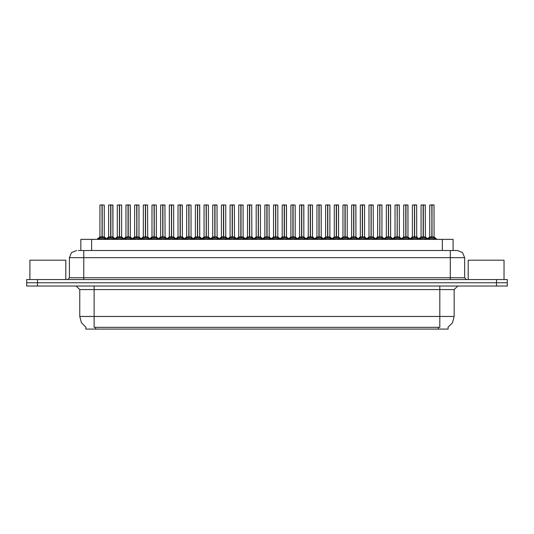 <?xml version="1.0" encoding="UTF-8"?>
<svg xmlns="http://www.w3.org/2000/svg" width="534" height="534" viewBox="0 0 534 534"><rect width="100%" height="100%" fill="white"/><g stroke="black" fill="none" stroke-linecap="round" stroke-linejoin="round"><path stroke-width="0.8" d="M85.874 327.255L85.874 329.044L448.093 329.044L448.093 327.255M78.331 250.506L83.758 250.506L78.331 250.506L80.861 250.506L80.861 239.386L453.106 239.386L453.106 250.506M496.54 279.549L496.54 282.78L26.7 282.78L26.7 286.01L37.46 286.01L37.46 282.78L507.3 282.78L507.3 279.549L26.733 279.549L26.733 282.78M507.267 286.01L507.267 282.78L507.267 286.01L37.46 286.01M457.451 250.506L462.524 252.602L464.62 257.675L450.275 257.675L450.275 250.506L457.344 250.506M450.275 279.549L450.275 257.675L83.758 257.675L83.758 250.506L455.702 250.506M423.295 205.029L425.351 205.029L423.295 205.029L423.295 236.876L425.351 236.876L423.295 236.902L425.645 238.091L426.82 239.319M422.481 204.956L423.916 204.956M423.108 204.956L421.052 205.029L421.052 236.876L423.108 236.876L423.108 238.157L423.295 204.956M431.165 204.956L433.962 204.956L431.973 204.956L431.973 236.876L434.035 236.876L431.973 236.902L434.322 238.091L435.557 239.386M431.792 204.956L429.73 205.029L429.73 236.876L431.786 236.876L431.786 238.157L431.973 204.956M65.789 279.549L65.789 260.185L29.931 260.185L29.931 279.549M504.036 279.549L504.036 260.185L468.171 260.185L468.171 279.549M405.94 205.029L407.996 205.029L405.94 205.029L405.94 236.876L407.996 236.876L405.94 236.902L408.29 238.091L409.458 239.319M405.126 204.956L406.561 204.956M405.753 204.956L403.691 205.029L403.691 236.876L405.747 236.876L405.747 238.157L405.933 204.956M388.578 205.029L390.634 205.029L388.578 205.029L388.578 236.876L390.634 236.876L388.578 236.902L390.928 238.091L392.103 239.319M387.771 204.956L389.206 204.956M388.398 204.956L386.336 205.029L386.336 236.876L388.392 236.876L388.392 238.157L388.578 204.956M371.223 205.029L373.279 205.029L371.223 205.029L371.223 236.876L373.279 236.876L371.223 236.902L373.573 238.091L374.748 239.319M370.409 204.956L371.844 204.956M371.037 204.956L368.974 205.029L368.974 236.876L371.037 236.876L371.037 238.157L371.217 204.956M353.862 205.029L355.924 205.029L353.862 205.029L353.862 236.876L355.924 236.876L353.862 236.902L356.211 238.091L357.386 239.319M353.054 204.956L354.489 204.956M353.682 204.956L351.619 205.029L351.619 236.876L353.675 236.876L353.675 238.157L353.862 204.956M413.803 204.956L416.6 204.956L414.611 204.956L414.618 236.876L416.674 236.876L414.618 236.902L416.967 238.091L418.195 239.386M396.448 204.956L399.245 204.956L397.256 204.956L397.256 236.876L399.319 236.876L397.256 236.902L399.612 238.091L400.84 239.386M379.087 204.956L381.89 204.956L379.901 204.956L379.901 236.876L381.957 236.876L379.901 236.902L382.251 238.091L383.479 239.386M361.732 204.956L364.528 204.956L362.539 204.956L362.546 236.876L364.602 236.876L362.546 236.902L364.896 238.091L366.124 239.386M414.431 204.956L412.368 205.029L412.368 236.876L414.431 236.876L414.431 238.157L414.611 204.956M397.076 204.956L395.013 205.029L395.013 236.876L397.069 236.876L397.069 238.157L397.256 204.956M379.714 204.956L377.658 205.029L377.658 236.876L379.714 236.876L379.714 238.157L379.901 204.956M362.359 204.956L360.296 205.029L360.296 236.876L362.352 236.876L362.352 238.157L362.539 204.956M345.184 205.029L345.184 236.876L347.24 236.876L347.24 205.029L344.377 204.956M345.004 204.956L342.941 205.029L342.941 236.876L344.997 236.876L344.997 238.157L345.184 204.956M327.829 205.029L327.829 236.876L329.885 236.876L329.885 205.029L327.015 204.956M327.642 204.956L325.58 205.029L325.58 236.876L327.642 236.876L327.642 238.157L327.823 204.956M310.468 205.029L310.468 236.876L312.53 236.876L312.53 205.029L309.66 204.956M310.287 204.956L308.225 205.029L308.225 236.876L310.281 236.876L310.281 238.157L310.468 204.956M293.113 205.029L293.113 236.876L295.168 236.876L295.168 205.029L292.298 204.956M292.926 204.956L290.87 205.029L290.87 236.876L292.926 236.876L292.926 238.157L293.113 204.956M275.758 205.029L275.758 236.876L277.813 236.876L277.813 205.029L274.943 204.956M275.571 204.956L273.508 205.029L273.508 236.876L275.564 236.876L275.564 238.157L275.751 204.956M258.396 205.029L258.396 236.876L260.452 236.876L260.452 205.029L257.588 204.956M258.216 204.956L256.153 205.029L256.153 236.876L258.209 236.876L258.209 238.157L258.396 204.956M241.041 205.029L241.041 236.876L243.097 236.876L243.097 205.029L240.227 204.956M240.854 204.956L238.791 205.029L238.791 236.876L240.854 236.876L240.854 238.157L241.034 204.956M223.679 205.029L223.679 236.876L225.742 236.876L225.742 205.029L222.872 204.956M223.499 204.956L221.436 205.029L221.436 236.876L223.492 236.876L223.492 238.157L223.679 204.956M206.324 205.029L206.324 236.876L208.38 236.876L208.38 205.029L205.51 204.956M206.137 204.956L204.081 205.029L204.081 236.876L206.137 236.876L206.137 238.157L206.318 204.956M188.969 205.029L188.969 236.876L191.025 236.876L191.025 205.029L188.155 204.956M188.782 204.956L186.72 205.029L186.72 236.876L188.776 236.876L188.776 238.157L188.963 204.956M171.608 205.029L171.608 236.876L173.663 236.876L173.663 205.029L170.8 204.956M171.427 204.956L169.365 205.029L169.365 236.876L171.421 236.876L171.421 238.157L171.608 204.956M154.253 205.029L154.253 236.876L156.308 236.876L156.308 205.029L153.438 204.956M154.066 204.956L152.003 205.029L152.003 236.876L154.066 236.876L154.066 238.157L154.246 204.956M136.891 205.029L136.891 236.876L138.953 236.876L138.953 205.029L136.083 204.956M136.711 204.956L134.648 205.029L134.648 236.876L136.704 236.876L136.704 238.157L136.891 204.956M119.536 205.029L119.536 236.876L121.592 236.876L121.592 205.029L118.722 204.956M119.349 204.956L117.293 205.029L117.293 236.876L119.349 236.876L119.349 238.157L119.529 204.956M102.181 205.029L102.181 236.876L104.237 236.876L104.237 205.029L101.367 204.956M101.994 204.956L99.931 205.029L99.931 236.876L101.987 236.876L101.987 238.157L102.174 204.956M336.507 205.029L338.563 205.029L336.507 205.029L336.507 236.876L338.563 236.876L336.507 236.902L338.856 238.091L340.031 239.319M335.692 204.956L337.128 204.956M336.32 204.956L334.264 205.029L334.264 236.876L336.32 236.876L336.32 238.157L336.507 204.956M319.152 205.029L321.208 205.029L319.152 205.029L319.152 236.876L321.208 236.876L319.152 236.902L321.501 238.091L322.669 239.319M318.337 204.956L319.773 204.956M318.965 204.956L316.902 205.029L316.902 236.876L318.958 236.876L318.958 238.157L319.145 204.956M301.79 205.029L303.846 205.029L301.79 205.029L301.79 236.876L303.846 236.876L301.79 236.902L304.14 238.091L305.314 239.319M300.982 204.956L302.418 204.956M301.61 204.956L299.547 205.029L299.547 236.876L301.603 236.876L301.603 238.157L301.79 204.956M284.435 205.029L286.491 205.029L284.435 205.029L284.435 236.876L286.491 236.876L284.435 236.902L286.785 238.091L287.959 239.319M283.621 204.956L285.056 204.956M284.248 204.956L282.186 205.029L282.186 236.876L284.248 236.876L284.248 238.157L284.428 204.956M267.073 205.029L269.136 205.029L267.073 205.029L267.073 236.876L269.136 236.876L267.073 236.902L269.423 238.091L270.598 239.319M266.266 204.956L267.701 204.956M266.893 204.956L264.831 205.029L264.831 236.876L266.887 236.876L266.887 238.157L267.073 204.956M249.718 205.029L251.774 205.029L249.718 205.029L249.718 236.876L251.774 236.876L249.718 236.902L252.068 238.091L253.243 239.319M248.904 204.956L250.339 204.956M249.532 204.956L247.476 205.029L247.476 236.876L249.532 236.876L249.532 238.157L249.718 204.956M232.363 205.029L234.419 205.029L232.363 205.029L232.363 236.876L234.419 236.876L232.363 236.902L234.713 238.091L235.881 239.319M231.549 204.956L232.984 204.956M232.177 204.956L230.114 205.029L230.114 236.876L232.17 236.876L232.17 238.157L232.357 204.956M215.002 205.029L217.058 205.029L215.002 205.029L215.002 236.876L217.058 236.876L215.002 236.902L217.351 238.091L218.526 239.319M214.194 204.956L215.629 204.956M214.822 204.956L212.759 205.029L212.759 236.876L214.815 236.876L214.815 238.157L215.002 204.956M197.647 205.029L199.703 205.029L197.647 205.029L197.647 236.876L199.703 236.876L197.647 236.902L199.996 238.091L201.171 239.319M196.832 204.956L198.268 204.956M197.46 204.956L195.397 205.029L195.397 236.876L197.46 236.876L197.46 238.157L197.64 204.956M180.285 205.029L182.348 205.029L180.285 205.029L180.285 236.876L182.348 236.876L180.285 236.902L182.635 238.091L183.809 239.319M179.477 204.956L180.913 204.956M180.105 204.956L178.042 205.029L178.042 236.876L180.098 236.876L180.098 238.157L180.285 204.956M162.93 205.029L164.986 205.029L162.93 205.029L162.93 236.876L164.986 236.876L162.93 236.902L165.28 238.091L166.454 239.319M162.116 204.956L163.551 204.956M162.743 204.956L160.687 205.029L160.687 236.876L162.743 236.876L162.743 238.157L162.923 204.956M145.575 205.029L147.631 205.029L145.575 205.029L145.575 236.876L147.631 236.876L145.575 236.902L147.925 238.091L149.093 239.319M144.761 204.956L146.196 204.956M145.388 204.956L143.326 205.029L143.326 236.876L145.382 236.876L145.382 238.157L145.568 204.956M128.213 205.029L130.269 205.029L128.213 205.029L128.213 236.876L130.269 236.876L128.213 236.902L130.563 238.091L131.738 239.319M127.406 204.956L128.841 204.956M128.026 204.956L125.971 205.029L125.971 236.876L128.026 236.876L128.026 238.157L128.213 204.956M110.858 205.029L112.914 205.029L110.858 205.029L110.858 236.876L112.914 236.876L110.858 236.902L113.208 238.091L114.383 239.319M110.044 204.956L111.479 204.956M110.672 204.956L108.609 205.029L108.609 236.876L110.672 236.876L110.672 238.157L110.852 204.956M439.842 286.01L439.842 289.595L79.78 289.595L76.188 286.01M454.187 289.595L439.842 289.595L439.842 316.488L454.187 316.488L454.187 289.595L457.771 286.01M439.842 327.322L439.842 316.488L94.124 316.488L94.124 327.322L439.842 327.322M85.981 327.322L81.435 322.73L79.78 316.488L94.124 316.488L94.124 286.01M83.758 279.549L83.758 257.675L69.413 257.675L69.413 277.76L464.62 277.76L466.416 279.549M432.213 237.016L434.095 237.016L434.035 205.029L431.973 205.029M414.851 237.016L416.74 237.016L416.674 205.029L414.618 205.029M397.496 237.016L399.379 237.016L399.319 205.029L397.256 205.029M381.957 205.029L381.957 236.876L381.957 205.029L379.901 205.029M364.602 205.029L364.602 236.876L364.602 205.029L362.546 205.029M419.584 239.319L420.759 238.091L423.108 236.902M428.208 239.386L429.436 238.091L431.786 236.902M402.229 239.319L403.397 238.091L405.747 236.902M384.867 239.319L386.042 238.091L388.392 236.902M367.512 239.319L368.687 238.091L371.037 236.902M350.15 239.319L351.325 238.091L353.675 236.902M410.846 239.386L412.081 238.091L414.431 236.902M393.491 239.386L394.719 238.091L397.069 236.902M376.13 239.386L377.364 238.091L379.714 236.902M358.775 239.386L360.003 238.091L362.352 236.902M341.42 239.386L342.648 238.091L344.997 236.902M324.058 239.386L325.293 238.091L327.642 236.902M306.703 239.386L307.931 238.091L310.281 236.902M289.341 239.386L290.576 238.091L292.926 236.902M271.986 239.386L273.214 238.091L275.564 236.902M254.631 239.386L255.859 238.091L258.209 236.902M237.27 239.386L238.504 238.091L240.854 236.902M219.915 239.386L221.143 238.091L223.492 236.902M202.553 239.386L203.788 238.091L206.137 236.902M185.198 239.386L186.426 238.091L188.776 236.902M167.843 239.386L169.071 238.091L171.421 236.902M150.481 239.386L151.716 238.091L154.066 236.902M133.126 239.386L134.354 238.091L136.704 236.902M115.765 239.386L116.999 238.091L119.349 236.902M98.41 239.386L99.638 238.091L101.987 236.902M332.795 239.319L333.97 238.091L336.32 236.902M315.44 239.319L316.609 238.091L318.958 236.902M298.079 239.319L299.254 238.091L301.603 236.902M280.724 239.319L281.899 238.091L284.248 236.902M263.362 239.319L264.537 238.091L266.887 236.902M246.007 239.319L247.182 238.091L249.532 236.902M228.652 239.319L229.82 238.091L232.17 236.902M211.29 239.319L212.465 238.091L214.815 236.902M193.935 239.319L195.11 238.091L197.46 236.902M176.574 239.319L177.749 238.091L180.098 236.902M159.219 239.319L160.394 238.091L162.743 236.902M141.864 239.319L143.032 238.091L145.382 236.902M124.502 239.319L125.677 238.091L128.026 236.902M107.147 239.319L108.322 238.091L110.672 236.902M345.184 236.902L345.184 238.157L345.184 236.876L347.534 238.091L348.769 239.386M327.829 236.902L327.829 238.157L327.829 236.876L330.179 238.091L331.407 239.386M310.468 236.902L310.468 238.157L310.468 236.876L312.817 238.091L314.052 239.386M293.113 236.902L293.113 238.157L293.113 236.876L295.462 238.091L296.69 239.386M275.631 204.956L275.631 236.876L278.107 238.091L279.335 239.386M258.396 236.902L258.396 238.157L258.396 236.876L260.746 238.091L261.98 239.386M241.041 236.902L241.041 238.157L241.041 236.876L243.391 238.091L244.619 239.386M223.679 236.902L223.679 238.157L223.679 236.876L226.029 238.091L227.264 239.386M206.324 236.902L206.324 238.157L206.324 236.876L208.674 238.091L209.902 239.386M188.969 236.902L188.969 238.157L188.969 236.876L191.319 238.091L192.547 239.386M171.608 236.902L171.608 238.157L171.608 236.876L173.957 238.091L175.192 239.386M154.253 236.902L154.253 238.157L154.253 236.876L156.602 238.091L157.83 239.386M136.891 236.902L136.891 238.157L136.891 236.876L139.24 238.091L140.475 239.386M119.536 236.902L119.536 238.157L119.536 236.876L121.885 238.091L123.114 239.386M102.181 236.902L102.181 238.157L102.181 236.876L104.53 238.091L105.759 239.386M447.986 327.322L452.525 322.73L454.187 316.488M76.582 250.506L71.516 252.602L69.413 257.675M79.78 316.488L79.78 289.595M69.413 277.76L67.618 279.549M464.62 257.675L464.62 277.76M507.3 279.549L507.3 282.78M423.108 205.029L423.108 236.876L421.052 236.876L423.235 236.876L423.168 204.956M425.284 204.956L425.418 237.016L423.529 237.016M425.645 238.091L425.638 239.386L423.295 238.157M423.108 238.157L421.106 239.145M431.846 204.956L431.973 236.876M431.786 205.029L431.973 236.902M434.322 238.091L434.316 239.386L431.973 238.157M431.786 238.157L429.783 239.145M405.747 205.029L405.747 236.876L403.691 236.876L405.873 236.876L405.813 204.956M407.996 205.029L407.996 236.876L407.923 204.956M408.29 238.091L408.276 239.386L405.94 238.157M405.747 238.157L403.744 239.145M388.392 205.029L388.392 236.876L386.336 236.876L386.336 205.029M388.158 237.016L386.269 237.016L388.518 236.876L388.452 204.956M390.634 205.029L390.634 236.876L390.568 204.956M390.928 238.091L390.921 239.386L388.578 238.157M388.392 238.157L386.389 239.145M371.037 205.029L371.037 236.876L368.981 236.876L371.157 236.876L371.097 204.956M373.206 204.956L373.346 237.016L371.457 237.016M373.573 238.091L373.56 239.386L371.223 238.157M371.037 238.157L369.027 239.145M353.675 205.029L353.675 236.876L351.619 236.876L351.619 205.029M353.441 237.016L351.552 237.016L353.802 236.876L353.742 204.956M355.924 205.029L355.924 236.876L355.851 204.956M356.211 238.091L356.205 239.386L353.862 238.157M353.675 238.157L351.672 239.145M412.368 205.029L412.368 236.876L414.618 236.876M360.296 205.029L360.296 236.876L362.546 236.876M414.431 205.029L414.431 236.876M414.618 236.902L414.491 204.956M416.967 238.091L416.954 239.386L414.618 238.157M414.431 238.157L412.428 239.145M397.136 204.956L397.256 236.876M397.069 205.029L397.256 236.902M399.612 238.091L399.599 239.386L397.256 238.157M397.069 238.157L395.067 239.145M379.774 204.956L379.901 236.876M379.714 205.029L379.901 236.902M382.251 238.091L382.244 239.386L379.901 238.157M379.714 238.157L377.712 239.145M362.352 205.029L362.352 236.876M362.546 236.902L362.419 204.956M364.896 238.091L364.882 239.386L362.546 238.157M362.352 238.157L360.35 239.145M342.941 205.029L342.941 236.876L345.124 236.876L345.057 204.956M344.997 205.029L344.997 236.876M347.534 238.091L347.527 239.386L345.184 238.157M344.997 238.157L342.995 239.145M325.58 205.029L325.58 236.876L327.763 236.876L327.702 204.956M327.642 205.029L327.642 236.876M330.179 238.091L330.166 239.386L327.829 238.157M327.642 238.157L325.64 239.145M308.225 205.029L308.225 236.876L310.408 236.876L310.347 204.956M310.281 205.029L310.281 236.876M312.817 238.091L312.811 239.386L310.468 238.157M310.281 238.157L308.278 239.145M290.87 205.029L290.87 236.876L293.053 236.876L292.986 204.956M292.926 205.029L292.926 236.876M295.449 239.386L293.113 238.157M292.926 238.157L290.923 239.145M275.564 205.029L275.758 236.902M278.094 239.386L275.758 238.157M275.564 238.157L273.562 239.145M258.209 205.029L258.336 236.876L258.269 204.956M258.209 236.876L256.153 236.876L253.163 239.386M260.739 239.386L258.396 238.157M258.209 238.157L256.207 239.145M238.791 205.029L238.791 236.876L240.974 236.876L240.914 204.956M240.854 205.029L240.854 236.876M243.377 239.386L241.041 238.157M240.854 238.157L238.845 239.145M221.436 205.029L221.436 236.876L223.619 236.876L223.559 204.956M223.492 205.029L223.492 236.876M226.029 238.091L226.022 239.386L223.679 238.157M223.492 238.157L221.49 239.145M206.137 205.029L206.264 236.876L206.197 204.956M206.137 236.876L204.081 236.876L201.091 239.386M208.674 238.091L208.661 239.386L206.324 238.157M206.137 238.157L204.135 239.145M188.776 205.029L188.903 236.876L188.842 204.956M188.776 236.876L186.72 236.876L183.729 239.386M191.319 238.091L191.306 239.386L188.969 238.157M188.776 238.157L186.773 239.145M171.421 205.029L171.547 236.876L171.481 204.956M171.421 236.876L169.365 236.876L166.374 239.386M173.957 238.091L173.951 239.386L171.608 238.157M171.421 238.157L169.418 239.145M154.066 205.029L154.186 236.876L154.126 204.956M154.066 236.876L152.003 236.876L149.013 239.386M156.602 238.091L156.589 239.386L154.253 238.157M154.066 238.157L152.056 239.145M136.704 205.029L136.831 236.876L136.771 204.956M136.704 236.876L134.648 236.876L131.658 239.386M139.24 238.091L139.234 239.386L136.891 238.157M136.704 238.157L134.702 239.145M119.349 205.029L119.476 236.876L119.409 204.956M119.349 236.876L117.293 236.876L114.303 239.386M121.885 238.091L121.872 239.386L119.536 238.157M119.349 238.157L117.347 239.145M101.987 205.029L102.114 236.876L102.054 204.956M101.987 236.876L99.931 236.876L96.941 239.386L99.865 237.016L101.754 237.016M104.53 238.091L104.517 239.386L102.181 238.157M101.987 238.157L99.985 239.145M336.32 205.029L336.32 236.876L334.264 236.876L334.264 205.029M336.08 237.016L334.197 237.016L336.447 236.876L336.38 204.956M338.563 205.029L338.563 236.876L338.496 204.956M338.856 238.091L338.843 239.386L336.507 238.157M336.32 238.157L334.317 239.145M318.958 205.029L318.958 236.876L316.902 236.876L319.085 236.876L319.025 204.956M321.208 205.029L321.208 236.876L321.134 204.956M321.501 238.091L321.488 239.386L319.152 238.157M318.958 238.157L316.956 239.145M301.603 205.029L301.603 236.876L299.547 236.876L301.73 236.876L301.663 204.956M303.846 205.029L303.846 236.876L303.779 204.956M304.14 238.091L304.133 239.386L301.79 238.157M301.603 238.157L299.601 239.145M284.248 205.029L284.248 236.876L282.192 236.876L282.186 205.029M284.008 237.016L282.126 237.016L284.368 236.876L284.308 204.956M286.491 205.029L286.491 236.876L286.418 204.956M286.771 239.386L284.435 238.157M284.248 238.157L282.239 239.145M347.24 205.029L347.24 236.876L345.184 236.876M295.168 205.029L295.168 236.876L293.113 236.876M266.887 205.029L266.887 236.876L264.831 236.876L267.013 236.876L266.953 204.956M269.063 204.956L269.196 237.016L267.314 237.016M269.416 239.386L267.073 238.157M266.887 238.157L264.884 239.145M249.532 205.029L249.532 236.876L247.476 236.876L249.658 236.876L249.592 204.956M251.708 204.956L251.841 237.016L249.952 237.016M252.055 239.386L249.718 238.157M249.532 238.157L247.529 239.145M232.17 205.029L232.17 236.876L230.114 236.876L232.297 236.876L232.237 204.956M234.346 204.956L234.486 237.016L232.597 237.016M234.7 239.386L232.363 238.157M232.17 238.157L230.167 239.145M214.815 205.029L214.815 236.876L212.759 236.876L212.759 205.029M214.581 237.016L212.692 237.016L214.942 236.876L214.875 204.956M216.991 204.956L217.124 237.016L215.242 237.016M217.351 238.091L217.345 239.386L215.002 238.157M214.815 238.157L212.812 239.145M197.46 205.029L197.46 236.876L195.397 236.876L197.58 236.876L197.52 204.956M199.703 205.029L199.703 236.876L199.629 204.956M199.996 238.091L199.983 239.386L197.647 238.157M197.46 238.157L195.451 239.145M180.098 205.029L180.098 236.876L178.042 236.876L180.225 236.876L180.165 204.956M182.348 205.029L182.348 236.876L182.274 204.956M182.635 238.091L182.628 239.386L180.285 238.157M180.098 238.157L178.096 239.145M277.813 205.029L277.813 236.876L275.758 236.876M243.097 205.029L243.097 236.876L241.041 236.876M225.742 205.029L225.742 236.876L223.679 236.876M191.025 205.029L191.025 236.876L188.969 236.876M162.743 205.029L162.743 236.876L160.687 236.876L160.687 205.029M162.503 237.016L160.621 237.016L162.87 236.876L162.803 204.956M164.919 204.956L165.053 237.016L163.164 237.016M165.28 238.091L165.266 239.386L162.93 238.157M162.743 238.157L160.741 239.145M145.382 205.029L145.382 236.876L143.326 236.876L145.508 236.876L145.448 204.956M147.558 204.956L147.698 237.016L145.809 237.016M147.925 238.091L147.911 239.386L145.575 238.157M145.382 238.157L143.379 239.145M128.026 205.029L128.026 236.876L125.971 236.876L125.971 205.029M127.793 237.016L125.904 237.016L128.153 236.876L128.087 204.956M130.269 205.029L130.269 236.876L130.203 204.956M130.563 238.091L130.556 239.386L128.213 238.157M128.026 238.157L126.024 239.145M110.672 205.029L110.672 236.876L108.609 236.876L110.792 236.876L110.732 204.956M112.914 205.029L112.914 236.876L112.841 204.956M113.208 238.091L113.195 239.386L110.858 238.157M110.672 238.157L108.662 239.145M173.663 205.029L173.663 236.876L171.608 236.876M438.407 329.044L438.407 327.255M95.559 329.044L95.559 327.255M91.621 250.506L91.621 239.386M442.346 250.506L442.346 239.386M496.507 286.01L496.507 282.78M37.493 279.549L37.493 282.78M422.868 237.016L421.052 236.876L418.863 238.738L416.674 236.876M426.025 238.418L426.025 239.386M420.759 238.091L420.759 239.386M420.378 238.418L420.378 239.386M431.552 237.016L429.663 237.016L427.54 238.738L425.418 237.016L427.54 238.738M431.786 236.876L429.73 236.876L426.739 239.386M429.062 238.418L429.062 239.386M429.436 238.091L429.436 239.386M434.703 238.418L434.703 239.386M405.513 237.016L403.691 236.876M407.996 236.876L406.174 237.016M408.664 238.418L408.664 239.386M403.397 238.091L403.397 239.386M403.023 238.418L403.023 239.386M390.634 236.876L388.819 237.016M391.309 238.418L391.309 239.386M386.042 238.091L386.042 239.386M385.668 238.418L385.668 239.386M370.796 237.016L368.981 236.876M373.947 238.418L373.947 239.386M368.687 238.091L368.687 239.386M368.306 238.418L368.306 239.386M355.924 236.876L354.102 237.016M356.592 238.418L356.592 239.386M351.325 238.091L351.325 239.386M350.951 238.418L350.951 239.386M414.19 237.016L412.308 237.016L410.185 238.738L408.063 237.016L410.185 238.738M411.701 238.418L411.701 239.386M412.081 238.091L412.081 239.386M417.341 238.418L417.341 239.386M396.835 237.016L394.946 237.016L392.824 238.738L390.701 237.016L392.824 238.738M397.069 236.876L395.013 236.876L392.023 239.386M394.346 238.418L394.346 239.386M394.719 238.091L394.719 239.386M399.986 238.418L399.986 239.386M379.474 237.016L377.591 237.016L375.469 238.738L373.346 237.016L375.469 238.738M384.146 238.738L386.269 237.016L384.146 238.738L381.957 236.876L380.135 237.016M379.714 236.876L377.658 236.876L374.668 239.386M376.984 238.418L376.984 239.386M377.364 238.091L377.364 239.386M382.631 238.418L382.631 239.386M362.119 237.016L360.23 237.016L358.107 238.738L355.984 237.016L358.107 238.738M366.791 238.738L368.914 237.016L366.791 238.738L364.602 236.876L362.78 237.016M359.629 238.418L359.629 239.386M360.003 238.091L360.003 239.386M365.269 238.418L365.269 239.386M344.764 237.016L342.941 236.876M350.231 239.386L347.24 236.876L345.425 237.016M342.274 238.418L342.274 239.386M342.648 238.091L342.648 239.386M347.914 238.418L347.914 239.386M327.402 237.016L325.586 236.876M332.876 239.386L329.885 236.876L328.063 237.016M329.885 236.876L327.829 236.876M324.912 238.418L324.912 239.386M325.293 238.091L325.293 239.386M330.553 238.418L330.553 239.386M310.047 237.016L308.225 236.876M315.521 239.386L312.53 236.876L310.708 237.016M312.53 236.876L310.468 236.876M307.557 238.418L307.557 239.386M307.931 238.091L307.931 239.386M313.198 238.418L313.198 239.386M292.685 237.016L290.87 236.876M298.159 239.386L295.168 236.876L293.346 237.016M290.196 238.418L290.196 239.386M290.576 238.091L290.576 239.386M295.462 238.091L295.462 239.386M295.843 238.418L295.843 239.386M275.33 237.016L273.508 236.876L275.564 236.876M280.804 239.386L277.813 236.876L275.991 237.016M272.841 238.418L272.841 239.386M273.214 238.091L273.214 239.386M278.107 238.091L278.107 239.386M278.481 238.418L278.481 239.386M257.975 237.016L256.086 237.016L253.964 238.738L251.774 236.876M263.442 239.386L260.452 236.876L258.636 237.016M260.452 236.876L258.396 236.876M255.479 238.418L255.479 239.386M255.859 238.091L255.859 239.386M260.746 238.091L260.746 239.386M261.126 238.418L261.126 239.386M240.614 237.016L238.791 236.876M246.087 239.386L243.097 236.876L241.275 237.016M238.124 238.418L238.124 239.386M238.504 238.091L238.504 239.386M243.391 238.091L243.391 239.386M243.764 238.418L243.764 239.386M223.259 237.016L221.436 236.876M228.732 239.386L225.742 236.876L223.92 237.016M220.769 238.418L220.769 239.386M221.143 238.091L221.143 239.386M226.409 238.418L226.409 239.386M205.897 237.016L204.015 237.016L201.892 238.738L199.769 237.016L197.88 237.016M211.371 239.386L208.38 236.876L206.558 237.016M208.38 236.876L206.324 236.876M203.407 238.418L203.407 239.386M203.788 238.091L203.788 239.386M209.054 238.418L209.054 239.386M188.542 237.016L186.653 237.016L184.53 238.738L182.408 237.016L180.525 237.016M194.016 239.386L191.025 236.876L189.203 237.016M186.052 238.418L186.052 239.386M186.426 238.091L186.426 239.386M191.693 238.418L191.693 239.386M171.187 237.016L169.298 237.016L167.175 238.738L165.053 237.016L167.175 238.738M176.654 239.386L173.663 236.876L171.848 237.016M168.691 238.418L168.691 239.386M169.071 238.091L169.071 239.386M174.338 238.418L174.338 239.386M153.825 237.016L151.943 237.016L149.82 238.738L147.698 237.016L149.82 238.738M159.299 239.386L156.308 236.876L154.486 237.016M156.308 236.876L154.253 236.876M151.336 238.418L151.336 239.386M151.716 238.091L151.716 239.386M156.976 238.418L156.976 239.386M136.47 237.016L134.581 237.016L132.459 238.738L130.336 237.016L128.454 237.016M141.944 239.386L138.953 236.876L137.131 237.016M138.953 236.876L136.891 236.876M133.981 238.418L133.981 239.386M134.354 238.091L134.354 239.386M139.621 238.418L139.621 239.386M119.109 237.016L117.226 237.016L115.104 238.738L112.981 237.016L111.092 237.016M124.582 239.386L121.592 236.876L119.77 237.016M121.592 236.876L119.536 236.876M116.619 238.418L116.619 239.386M116.999 238.091L116.999 239.386M122.266 238.418L122.266 239.386M107.227 239.386L104.237 236.876L102.415 237.016M104.237 236.876L102.181 236.876M99.264 238.418L99.264 239.386M99.638 238.091L99.638 239.386M104.904 238.418L104.904 239.386M338.563 236.876L336.74 237.016M339.237 238.418L339.237 239.386M333.97 238.091L333.97 239.386M333.59 238.418L333.59 239.386M318.725 237.016L316.902 236.876M321.208 236.876L319.385 237.016M321.875 238.418L321.875 239.386M316.609 238.091L316.609 239.386M316.235 238.418L316.235 239.386M301.37 237.016L299.547 236.876M303.846 236.876L302.03 237.016M304.52 238.418L304.52 239.386M299.254 238.091L299.254 239.386M298.873 238.418L298.873 239.386M286.491 236.876L284.669 237.016M286.785 238.091L286.785 239.386M287.159 238.418L287.159 239.386M281.899 238.091L281.899 239.386M281.518 238.418L281.518 239.386M266.653 237.016L264.831 236.876M269.423 238.091L269.423 239.386M269.803 238.418L269.803 239.386M264.537 238.091L264.537 239.386M264.163 238.418L264.163 239.386M249.291 237.016L247.476 236.876M252.068 238.091L252.068 239.386M252.448 238.418L252.448 239.386M247.182 238.091L247.182 239.386M246.801 238.418L246.801 239.386M231.936 237.016L230.114 236.876M234.713 238.091L234.713 239.386M235.087 238.418L235.087 239.386M229.82 238.091L229.82 239.386M229.446 238.418L229.446 239.386M217.732 238.418L217.732 239.386M212.465 238.091L212.465 239.386M212.085 238.418L212.085 239.386M197.22 237.016L195.397 236.876M200.37 238.418L200.37 239.386M195.11 238.091L195.11 239.386M194.73 238.418L194.73 239.386M179.865 237.016L178.042 236.876M183.015 238.418L183.015 239.386M177.749 238.091L177.749 239.386M177.375 238.418L177.375 239.386M165.66 238.418L165.66 239.386M160.394 238.091L160.394 239.386M160.013 238.418L160.013 239.386M145.148 237.016L143.326 236.876L141.136 238.738L139.014 237.016M148.298 238.418L148.298 239.386M143.032 238.091L143.032 239.386M142.658 238.418L142.658 239.386M130.943 238.418L130.943 239.386M125.677 238.091L125.677 239.386M125.296 238.418L125.296 239.386M110.431 237.016L108.609 236.876L106.426 238.738L104.304 237.016M113.582 238.418L113.582 239.386M108.322 238.091L108.322 239.386M107.941 238.418L107.941 239.386M434.095 237.016L437.019 239.386L434.029 236.876M403.624 237.016L401.501 238.738L403.624 237.016M351.552 237.016L349.43 238.738L351.552 237.016M399.319 236.876L401.501 238.738M409.378 239.386L412.375 236.876M416.74 237.016L419.664 239.386M399.379 237.016L402.309 239.386M382.024 237.016L384.947 239.386M357.306 239.386L360.296 236.876M364.669 237.016L367.592 239.386M340.752 238.738L338.629 237.016L340.752 238.738L342.875 237.016L339.951 239.386M323.397 238.738L321.274 237.016L323.397 238.738L325.52 237.016L322.589 239.386M306.035 238.738L303.913 237.016L306.035 238.738L308.158 237.016L305.234 239.386M288.68 238.738L286.558 237.016L288.68 238.738L290.803 237.016L287.879 239.386M271.319 238.738L269.196 237.016L271.319 238.738L273.441 237.016L270.518 239.386M234.419 236.876L236.609 238.738L238.731 237.016L235.801 239.386M219.247 238.738L217.124 237.016L219.247 238.738L221.37 237.016L218.446 239.386M332.075 238.738L334.197 237.016L332.075 238.738L329.952 237.016M314.713 238.738L316.836 237.016L314.713 238.738L312.59 237.016M297.358 238.738L299.481 237.016L297.358 238.738L295.235 237.016M280.003 238.738L282.126 237.016L280.003 238.738L277.88 237.016M347.307 237.016L349.43 238.738M264.764 237.016L262.641 238.738L260.519 237.016M245.286 238.738L247.409 237.016L245.286 238.738L243.164 237.016M230.047 237.016L227.925 238.738L225.802 237.016M210.57 238.738L212.692 237.016L210.57 238.738L208.447 237.016M201.892 238.738L199.703 236.876M193.215 238.738L195.337 237.016L193.215 238.738L191.092 237.016M184.53 238.738L182.348 236.876M175.853 238.738L177.976 237.016L175.853 238.738L173.73 237.016M251.841 237.016L253.964 238.738M160.687 236.876L158.498 238.738L156.375 237.016M130.336 237.016L132.459 238.738M125.971 236.876L123.781 238.738L121.659 237.016M112.981 237.016L115.104 238.738M160.621 237.016L158.498 238.738M143.259 237.016L141.136 238.738M125.904 237.016L123.781 238.738M108.549 237.016L106.426 238.738"/></g></svg>
